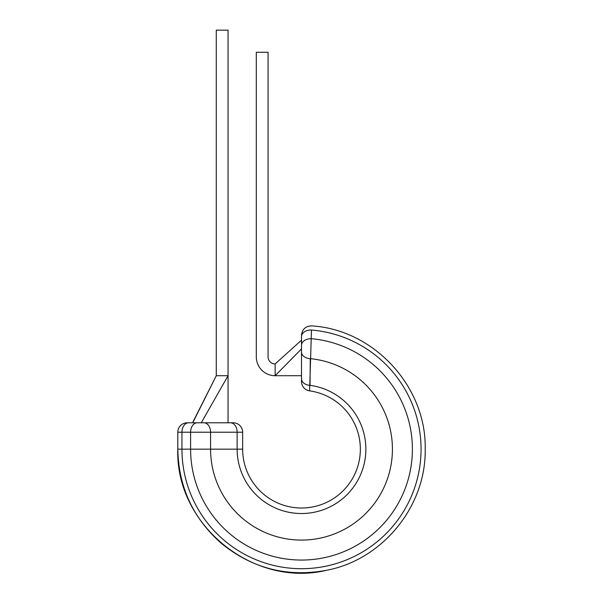 <?xml version="1.0" encoding="UTF-8"?>
<svg xmlns="http://www.w3.org/2000/svg" width="603" height="603" viewBox="0 0 603 603"><rect width="100%" height="100%" fill="white"/><g stroke="black" fill="none" stroke-linecap="round" stroke-linejoin="round"><path stroke-width="0.9" d="M187.232 422.793L192.741 422.793L187.232 422.793A9.414 9.414 0 0 0 177.81 432.215L177.81 449.16L181.948 449.16A119.552 119.552 0 0 0 301.5 568.712A119.552 119.552 0 0 0 421.052 449.16A119.552 119.552 0 0 0 311.472 330.029L309.618 390.872A9.414 9.414 0 0 1 301.5 381.548L301.5 378.767L301.5 381.548M192.523 422.793L188.603 422.793A9.414 6.656 90 0 0 181.948 432.215L181.948 449.16L242.647 449.16A58.853 58.853 0 0 0 301.5 508.012A58.853 58.853 0 0 0 360.353 449.16A58.853 58.853 0 0 0 309.618 390.872A58.853 58.853 0 0 1 360.353 449.16M242.647 449.16L242.647 432.215L237.137 432.215L237.137 449.16A64.363 64.363 0 0 0 301.5 513.53A64.363 64.363 0 0 0 365.863 449.16A64.363 64.363 0 0 0 310.032 385.362A9.414 6.625 180 0 1 301.5 378.767L301.5 375.714L275.134 375.714A18.829 18.829 0 0 1 256.305 356.886L256.305 52.28L268.071 52.28L268.071 356.886A7.063 7.063 0 0 0 275.134 363.948L275.134 375.714L301.5 348.918L301.5 346.921M275.134 363.948L301.492 340.182L275.134 363.948M301.5 378.767L301.5 336.662C301.5 334.831 301.5 334.831 301.5 336.662L301.5 340.469M301.5 336.662A9.414 6.648 180 0 1 311.472 330.029C311.766 324.557 311.766 324.557 311.472 330.029L311.472 330.753M310.032 385.362L310.274 358.664A9.414 6.641 180 0 1 301.5 352.039M188.603 422.793L230.474 422.793L228.055 422.793L228.055 375.714L216.289 375.714L216.289 30.15L228.055 30.15L228.055 375.714L201.259 422.793L199.261 422.793M310.274 358.664A90.925 90.925 0 0 1 392.425 449.16A90.925 90.925 0 0 1 301.5 540.084A90.925 90.925 0 0 1 210.575 449.16L210.575 432.215L237.137 432.215A9.414 6.656 90 0 0 230.474 422.793L233.233 422.793A9.414 9.414 0 0 1 242.647 432.215M192.741 422.793L216.289 375.714L193.224 421.407M203.92 422.793A9.414 6.656 90 0 1 210.575 432.215L190.601 432.215L190.601 449.16A110.899 110.899 0 0 0 301.5 560.059A110.899 110.899 0 0 0 412.399 449.16A110.899 110.899 0 0 0 311.517 338.72A9.414 6.648 180 0 0 301.5 345.353M197.264 422.793A9.414 6.656 90 0 0 190.601 432.215L177.81 432.215M425.19 449.16C426.238 506.188 382.634 559.742 326.585 570.28C287.277 577.508 252.137 568.486 221.173 543.213C192.99 518.196 178.541 486.84 177.81 449.16C175.254 524.723 253.117 588.106 326.585 570.28C382.634 559.742 426.238 506.188 425.19 449.16C426.607 386.772 373.988 329.622 311.691 325.891C305.6 326.095 302.201 329.223 301.5 335.276C302.201 329.223 305.6 326.095 311.691 325.891C373.988 329.622 426.607 386.772 425.19 449.16"/></g></svg>
